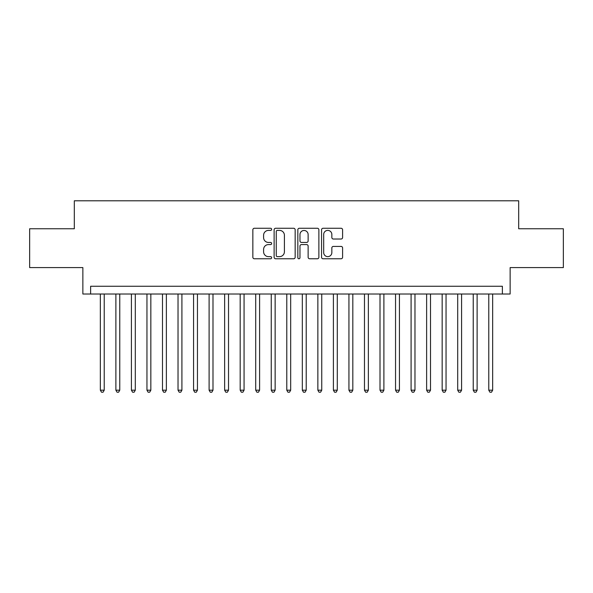 <?xml version="1.0" encoding="UTF-8"?>
<svg xmlns="http://www.w3.org/2000/svg" width="593" height="593" viewBox="0 0 593 593"><rect width="100%" height="100%" fill="white"/><g stroke="black" fill="none" stroke-linecap="round" stroke-linejoin="round"><path stroke-width="0.89" d="M271.638 229.335A1.067 1.067 0 0 0 270.571 228.268L254.367 228.268A1.527 1.527 0 0 0 252.848 229.795L252.848 257.243A1.527 1.527 0 0 0 254.367 258.77L270.571 258.77A1.067 1.067 0 0 0 271.638 257.703A1.067 1.067 0 0 0 270.571 256.636L268.473 256.636A4.877 4.877 0 0 1 263.596 251.751L263.596 249.468A4.877 4.877 0 0 1 268.473 244.583L270.571 244.583A1.067 1.067 0 0 0 271.638 243.515A1.067 1.067 0 0 0 270.571 242.448L268.473 242.448A4.877 4.877 0 0 1 263.596 237.571L263.596 235.28A4.877 4.877 0 0 1 268.473 230.403L270.571 230.403A1.067 1.067 0 0 0 271.638 229.335M341.071 239.016A1.527 1.527 0 0 0 342.598 237.496L342.598 229.795A1.527 1.527 0 0 0 341.071 228.268L323.074 228.268A1.527 1.527 0 0 0 321.547 229.795L321.547 257.243A1.527 1.527 0 0 0 323.074 258.77L341.071 258.77A1.527 1.527 0 0 0 342.598 257.243L342.598 247.941A1.527 1.527 0 0 0 341.071 246.414L333.37 246.414A1.527 1.527 0 0 0 331.843 247.941L331.843 252.551A4.077 4.077 0 0 1 327.766 256.636A4.077 4.077 0 0 1 323.682 252.551L323.682 234.48A4.077 4.077 0 0 1 327.766 230.403A4.077 4.077 0 0 1 331.843 234.48L331.843 237.496A1.527 1.527 0 0 0 333.37 239.016L341.071 239.016M502.367 294.017L510.136 294.017L510.136 267.599L563.35 267.599L563.35 228.757L518.682 228.757L518.682 200.79L74.318 200.79L74.318 228.757L29.65 228.757L29.65 267.599L82.864 267.599L82.864 294.017L502.367 294.017L502.367 286.249L90.633 286.249L90.633 294.017M295.166 229.795A1.527 1.527 0 0 0 293.639 228.268L275.641 228.268A1.527 1.527 0 0 0 274.122 229.795L274.122 257.243A1.527 1.527 0 0 0 275.641 258.77L293.639 258.77A1.527 1.527 0 0 0 295.166 257.243L295.166 229.795M299.361 228.268L317.359 228.268A1.527 1.527 0 0 1 318.878 229.795L318.878 257.243A1.527 1.527 0 0 1 317.359 258.77L309.657 258.77A1.527 1.527 0 0 1 308.13 257.243L308.13 246.11A1.527 1.527 0 0 0 306.603 244.583L301.496 244.583A1.527 1.527 0 0 0 299.969 246.11L299.969 257.703A1.067 1.067 0 0 1 298.902 258.77A1.067 1.067 0 0 1 297.834 257.703L297.834 229.795A1.527 1.527 0 0 1 299.361 228.268M277.324 230.403A1.067 1.067 0 0 0 276.256 231.47L276.256 255.568A1.067 1.067 0 0 0 277.324 256.636L279.533 256.636A4.877 4.877 0 0 0 284.41 251.751L284.41 235.28A4.877 4.877 0 0 0 279.533 230.403L277.324 230.403M308.13 234.561A4.077 4.077 0 0 0 304.046 230.477A4.077 4.077 0 0 0 299.969 234.561L299.969 240.928A1.527 1.527 0 0 0 301.496 242.448L306.603 242.448A1.527 1.527 0 0 0 308.13 240.928L308.13 234.561M100.343 294.017L100.343 390.187L104.227 390.187L104.227 294.017M104.227 390.187L103.063 392.21L101.507 392.21L100.343 390.187M115.88 294.017L115.88 390.187L119.764 390.187L119.764 294.017M119.764 390.187L118.6 392.21L117.043 392.21L115.88 390.187M131.416 294.017L131.416 390.187L135.3 390.187L135.3 294.017M135.3 390.187L134.137 392.21L132.58 392.21L131.416 390.187M146.953 294.017L146.953 390.187L150.837 390.187L150.837 294.017M150.837 390.187L149.673 392.21L148.124 392.21L146.953 390.187M162.489 294.017L162.489 390.187L166.374 390.187L166.374 294.017M166.374 390.187L165.21 392.21L163.661 392.21L162.489 390.187M178.026 294.017L178.026 390.187L181.91 390.187L181.91 294.017M181.91 390.187L180.746 392.21L179.197 392.21L178.026 390.187M193.57 294.017L193.57 390.187L197.454 390.187L197.454 294.017M197.454 390.187L196.283 392.21L194.734 392.21L193.57 390.187M209.107 294.017L209.107 390.187L212.991 390.187L212.991 294.017M212.991 390.187L211.82 392.21L210.27 392.21L209.107 390.187M224.643 294.017L224.643 390.187L228.527 390.187L228.527 294.017M228.527 390.187L227.356 392.21L225.807 392.21L224.643 390.187M240.18 294.017L240.18 390.187L244.064 390.187L244.064 294.017M244.064 390.187L242.9 392.21L241.344 392.21L240.18 390.187M255.716 294.017L255.716 390.187L259.601 390.187L259.601 294.017M259.601 390.187L258.437 392.21L256.88 392.21L255.716 390.187M271.253 294.017L271.253 390.187L275.137 390.187L275.137 294.017M275.137 390.187L273.973 392.21L272.417 392.21L271.253 390.187M286.79 294.017L286.79 390.187L290.674 390.187L290.674 294.017M290.674 390.187L289.51 392.21L287.953 392.21L286.79 390.187M302.326 294.017L302.326 390.187L306.21 390.187L306.21 294.017M306.21 390.187L305.047 392.21L303.49 392.21L302.326 390.187M317.863 294.017L317.863 390.187L321.747 390.187L321.747 294.017M321.747 390.187L320.583 392.21L319.027 392.21L317.863 390.187M333.399 294.017L333.399 390.187L337.284 390.187L337.284 294.017M337.284 390.187L336.12 392.21L334.563 392.21L333.399 390.187M348.936 294.017L348.936 390.187L352.82 390.187L352.82 294.017M352.82 390.187L351.656 392.21L350.1 392.21L348.936 390.187M364.473 294.017L364.473 390.187L368.357 390.187L368.357 294.017M368.357 390.187L367.193 392.21L365.644 392.21L364.473 390.187M380.009 294.017L380.009 390.187L383.893 390.187L383.893 294.017M383.893 390.187L382.73 392.21L381.18 392.21L380.009 390.187M395.546 294.017L395.546 390.187L399.43 390.187L399.43 294.017M399.43 390.187L398.266 392.21L396.717 392.21L395.546 390.187M411.09 294.017L411.09 390.187L414.974 390.187L414.974 294.017M414.974 390.187L413.803 392.21L412.254 392.21L411.09 390.187M426.626 294.017L426.626 390.187L430.511 390.187L430.511 294.017M430.511 390.187L429.339 392.21L427.79 392.21L426.626 390.187M442.163 294.017L442.163 390.187L446.047 390.187L446.047 294.017M446.047 390.187L444.876 392.21L443.327 392.21L442.163 390.187M457.7 294.017L457.7 390.187L461.584 390.187L461.584 294.017M461.584 390.187L460.42 392.21L458.863 392.21L457.7 390.187M473.236 294.017L473.236 390.187L477.12 390.187L477.12 294.017M477.12 390.187L475.957 392.21L474.4 392.21L473.236 390.187M488.773 294.017L488.773 390.187L492.657 390.187L492.657 294.017M492.657 390.187L491.493 392.21L489.937 392.21L488.773 390.187"/></g></svg>
